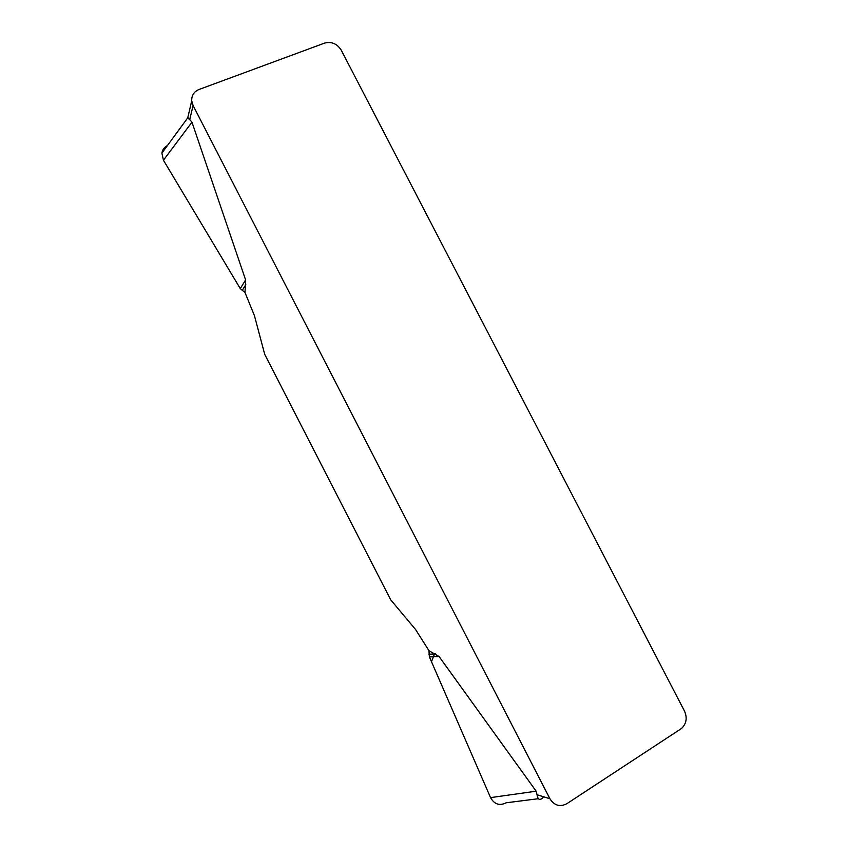 <?xml version="1.0" encoding="UTF-8"?>
<svg xmlns="http://www.w3.org/2000/svg" width="848" height="848" viewBox="0 0 848 848"><rect width="100%" height="100%" fill="white"/><g stroke="black" fill="none" stroke-linecap="round" stroke-linejoin="round"><path stroke-width="1.27" d="M187.768 117.777L191.712 100.806C191.542 95.411 193.969 91.648 199.004 89.496L324.519 43.121C331.515 41.329 337.08 43.672 341.225 50.149L684.548 711.196C687.421 717.927 686.424 723.683 681.538 728.464L566.877 803.692C559.977 807.243 554.316 805.589 549.896 798.721L193.079 105.502L189.729 119.621L187.885 118.211M189.729 119.621L191.966 122.165L245.602 279.935L245.008 292.528L240.27 288.596L163.441 160.23L161.904 153.075C162.466 149.714 164.3 147.213 167.406 145.57M538.204 798.731L506.15 802.791C499.536 806.056 494.342 804.328 490.547 797.629L429.395 656.914L428.961 650.702L415.626 629.576L390.727 599.854L264.703 354.316L254.442 315.679L245.008 292.528M428.961 650.702L439.073 656.522L536.159 791.195L537.049 794.756L549.896 798.721M191.712 100.806L193.079 105.502M543.61 796.781L542.37 798.201C539.582 800.576 537.812 799.431 537.049 794.756M428.876 654.232L435.49 653.925M429.395 656.914L439.073 656.522M242.125 290.557L245.803 284.652M240.27 288.596L245.602 279.935M434.483 653.967L431.484 661.705L490.547 797.629L536.159 791.195M191.966 122.165L163.441 160.23M162.042 152.894L188.076 117.374"/></g></svg>
